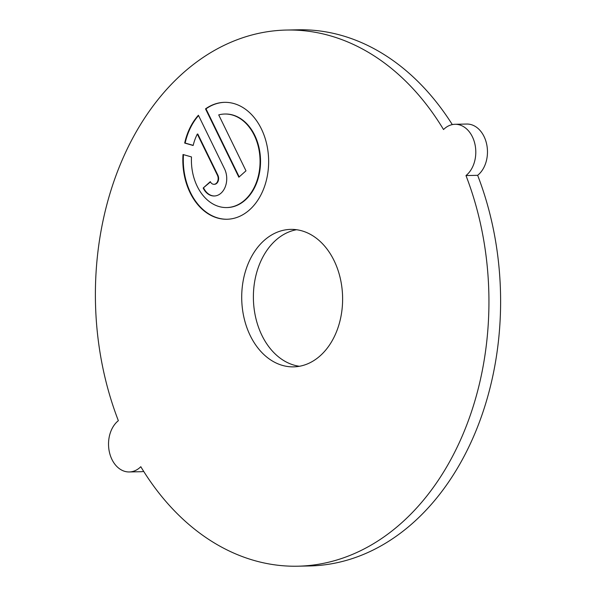 <?xml version="1.0" encoding="UTF-8"?>
<svg xmlns="http://www.w3.org/2000/svg" width="596" height="596" viewBox="0 0 596 596"><rect width="100%" height="100%" fill="white"/><g stroke="black" fill="none" stroke-linecap="round" stroke-linejoin="round"><path stroke-width="0.89" d="M218.71 114.894A46.779 34.322 88.8 0 1 224.752 114.03A46.779 34.322 88.8 0 1 254.246 135.27A46.779 34.322 88.8 0 1 256.25 182.771A46.779 34.322 88.8 0 1 226.718 207.564A46.779 34.322 88.8 0 1 197.224 186.325A46.779 34.322 88.8 0 1 191.487 156.934L183.017 154.506A58.468 42.905 -91.2 0 0 190.094 192.709A58.468 42.905 -91.2 0 0 226.957 219.254A58.468 42.905 -91.2 0 0 263.879 188.261A58.468 42.905 -91.2 0 0 261.376 128.885A58.468 42.905 -91.2 0 0 224.513 102.341A58.468 42.905 -91.2 0 0 205.523 108.867L238.854 177.198L245.984 170.821L218.71 114.894M224.99 114.03A46.779 34.322 88.8 0 1 225.221 114.022A46.779 34.322 88.8 0 1 254.715 135.255A46.779 34.322 88.8 0 1 256.72 182.756A46.779 34.322 88.8 0 1 227.18 207.557A46.779 34.322 88.8 0 1 226.949 207.557M183.479 154.632A58.468 42.905 -91.2 0 0 190.564 192.702A58.468 42.905 -91.2 0 0 227.195 219.246M224.744 102.333A58.468 42.905 -91.2 0 0 205.993 108.852L205.523 108.867M296.57 229.721A68.756 50.444 -91.2 0 0 261.927 335.399A68.756 50.444 -91.2 0 0 299.43 366.279M250.253 335.645A68.756 50.444 -91.2 0 0 293.605 366.86A68.756 50.444 -91.2 0 0 337.016 330.415A68.756 50.444 -91.2 0 0 334.073 260.601A68.756 50.444 -91.2 0 0 290.721 229.385A68.756 50.444 -91.2 0 0 247.31 265.831A68.756 50.444 -91.2 0 0 250.253 335.645M111.951 459.471A27.498 20.182 -91.2 0 0 129.287 471.957A27.498 20.182 -91.2 0 0 140.798 466.705A268.133 196.74 -91.2 0 0 297.776 566.2A268.133 196.74 -91.2 0 0 465.975 175.559A27.498 20.182 -91.2 0 0 474.99 144.426A27.498 20.182 -91.2 0 0 455.039 124.288A27.498 20.182 -91.2 0 0 443.528 129.541A268.133 196.74 -91.2 0 0 286.542 30.046A268.133 196.74 -91.2 0 0 118.351 420.679A27.498 20.182 -91.2 0 0 111.951 459.471M129.287 471.957L140.961 471.712A27.498 20.182 -91.2 0 0 143.696 471.399M193.149 145.491A46.779 34.322 88.8 0 1 197.321 134.04L217.428 175.269A5.848 4.291 88.8 0 1 217.682 181.206A5.848 4.291 88.8 0 1 213.994 184.306A5.848 4.291 88.8 0 1 210.306 181.653L203.176 188.031A17.545 12.874 -91.2 0 0 214.232 195.995A17.545 12.874 -91.2 0 0 225.31 186.697A17.545 12.874 -91.2 0 0 224.558 168.884L198.401 115.244A58.468 42.905 -91.2 0 0 184.678 143.062L193.149 145.491M297.776 566.2L309.458 565.954A268.133 196.74 -91.2 0 0 477.649 175.321A27.498 20.182 -91.2 0 0 486.664 144.187A27.498 20.182 -91.2 0 0 466.713 124.043L455.039 124.288M452.304 124.601A268.133 196.74 -91.2 0 0 298.224 29.8L286.542 30.046M465.975 175.559L477.649 175.321M213.994 184.306L214.456 184.298A5.848 4.291 88.8 0 0 218.151 181.199A5.848 4.291 88.8 0 0 217.898 175.261L197.79 134.033L197.321 134.04M210.448 181.929L203.176 188.031M203.646 188.023A17.545 12.874 -91.2 0 0 214.471 195.987M198.557 115.579A58.468 42.905 -91.2 0 0 185.147 143.055L184.678 143.062M185.147 143.055L193.186 145.357M205.993 108.852L239.182 176.908M217.898 175.261L217.428 175.269M224.752 114.03L225.221 114.022M226.718 207.564L227.18 207.557"/></g></svg>
